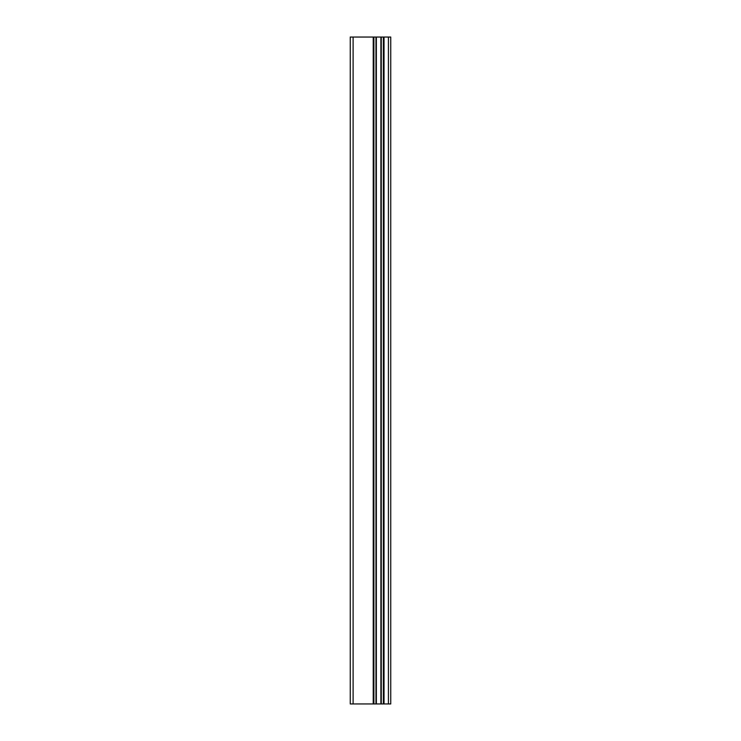 <?xml version="1.0" encoding="UTF-8"?>
<svg xmlns="http://www.w3.org/2000/svg" width="741" height="741" viewBox="0 0 741 741"><rect width="100%" height="100%" fill="white"/><g stroke="black" fill="none" stroke-linecap="round" stroke-linejoin="round"><path stroke-width="1.11" d="M350.252 703.95L373.89 703.95L373.89 37.05L350.252 37.05L350.252 703.95M373.89 703.95L390.748 703.95L390.748 37.05L373.89 37.05M388.423 703.95L388.423 37.05M380.893 703.95L380.893 37.05M376.363 703.95L376.363 37.05M353.114 703.95L353.114 37.05M384.033 703.95L384.033 37.05M383.366 703.95L383.366 37.05M381.282 703.95L381.282 37.05M375.974 703.95L375.974 37.05M373.223 703.95L373.223 37.05"/></g></svg>
